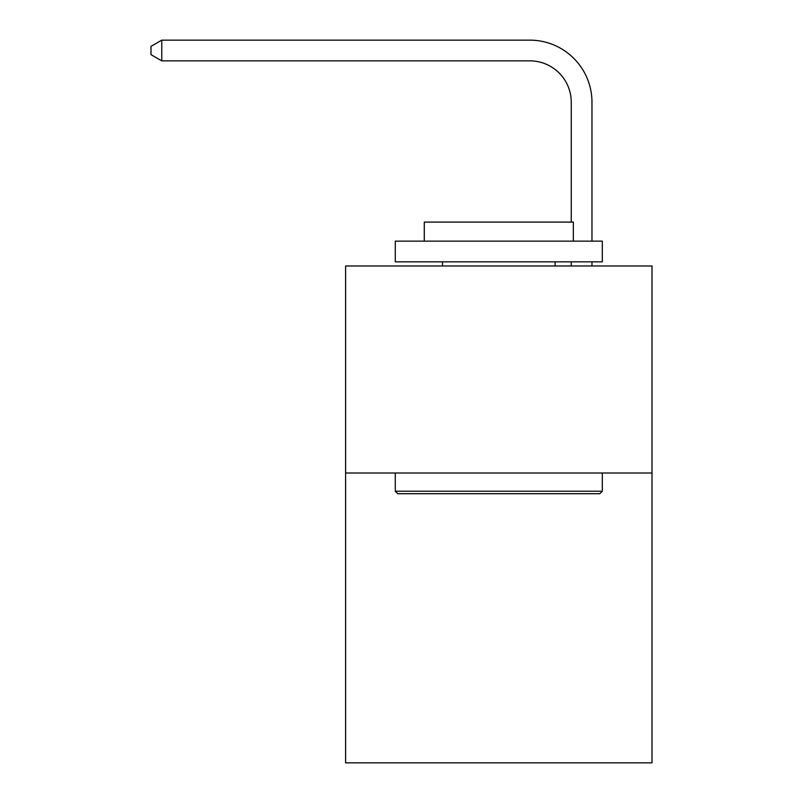 <?xml version="1.0" encoding="UTF-8"?>
<svg xmlns="http://www.w3.org/2000/svg" width="803" height="803" viewBox="0 0 803 803"><rect width="100%" height="100%" fill="white"/><g stroke="black" fill="none" stroke-linecap="round" stroke-linejoin="round"><path stroke-width="1.2" d="M652.006 473.007L652.006 762.85L345.601 762.85L345.601 265.974L652.006 265.974L652.006 473.007L345.601 473.007M571.264 222.09L571.264 102.262A41.405 41.405 0 0 0 529.86 60.857L161.764 60.857L150.994 54.644L150.994 46.363L161.764 40.15L529.86 40.15A62.112 62.112 0 0 1 591.972 102.262L591.972 241.131M397.776 493.715L395.287 491.225L602.32 491.225L599.831 493.715L397.776 493.715M602.32 241.131L602.32 261.838L395.287 261.838L395.287 241.131L602.32 241.131M424.275 241.131L424.275 222.09L573.332 222.09L573.332 241.131M602.32 473.007L602.32 491.225M395.287 473.007L395.287 491.225M555.114 261.838L555.114 265.974M442.493 261.838L442.493 265.974M571.264 102.262A41.405 41.405 0 0 0 529.86 60.857A41.405 41.405 0 0 1 571.264 102.262A41.405 41.405 0 0 0 529.86 60.857A41.405 41.405 0 0 1 571.264 102.262A41.405 41.405 0 0 0 529.86 60.857A41.405 41.405 0 0 1 571.264 102.262A41.405 41.405 0 0 0 529.86 60.857A41.405 41.405 0 0 1 571.264 102.262A41.405 41.405 0 0 0 529.86 60.857A41.405 41.405 0 0 1 571.264 102.262A41.405 41.405 0 0 0 529.86 60.857A41.405 41.405 0 0 1 571.264 102.262A41.405 41.405 0 0 0 529.86 60.857A41.405 41.405 0 0 1 571.264 102.262A41.405 41.405 0 0 0 529.86 60.857A41.405 41.405 0 0 1 571.264 102.262A41.405 41.405 0 0 0 529.86 60.857A41.405 41.405 0 0 1 571.264 102.262A41.405 41.405 0 0 0 529.86 60.857A41.405 41.405 0 0 1 571.264 102.262A41.405 41.405 0 0 0 529.86 60.857A41.405 41.405 0 0 1 571.264 102.262A41.405 41.405 0 0 0 529.86 60.857A41.405 41.405 0 0 1 571.264 102.262A41.405 41.405 0 0 0 529.86 60.857A41.405 41.405 0 0 1 571.264 102.262M161.764 40.15L529.86 40.15L161.764 40.15L529.86 40.15L161.764 40.15L529.86 40.15L161.764 40.15L529.86 40.15L161.764 40.15L529.86 40.15L161.764 40.15L529.86 40.15L161.764 40.15L529.86 40.15L161.764 40.15L529.86 40.15L161.764 40.15L529.86 40.15L161.764 40.15L529.86 40.15L161.764 40.15L529.86 40.15L161.764 40.15L529.86 40.15L161.764 40.15L529.86 40.15L161.764 40.15L161.764 60.857M591.972 261.838L591.972 265.974M571.264 265.974L571.264 261.838"/></g></svg>

